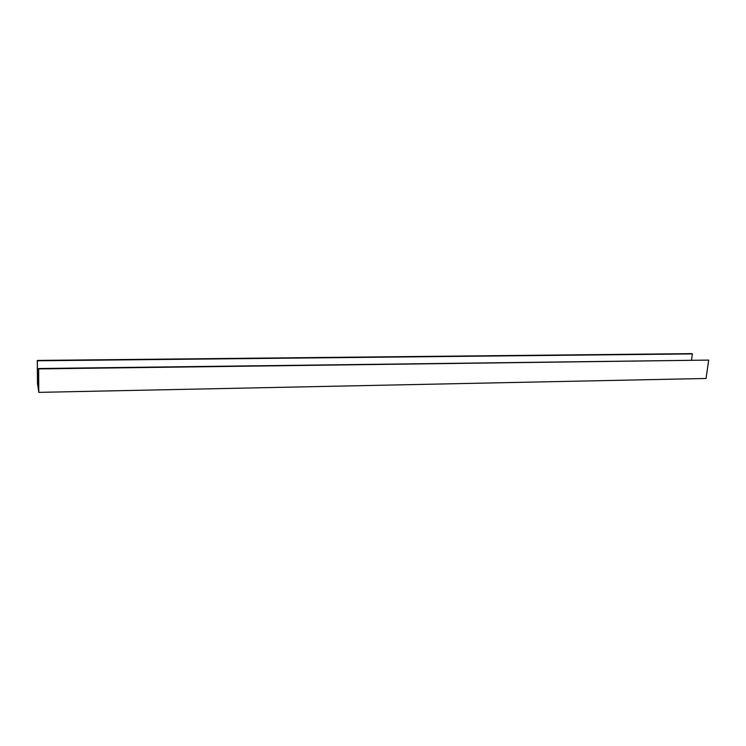 <?xml version="1.0" encoding="UTF-8"?>
<svg xmlns="http://www.w3.org/2000/svg" width="746" height="746" viewBox="0 0 746 746"><rect width="100%" height="100%" fill="white"/><g stroke="black" fill="none" stroke-linecap="round" stroke-linejoin="round"><path stroke-width="1.12" d="M691.523 360.02L692.381 353.912L691.645 353.632L37.3 360.43L37.459 383.211L38.792 392.368L706.042 378.474L708.7 360.094L38.633 368.916L38.792 392.368M708.7 360.094L38.578 368.524L38.717 390.391L37.505 382.101L38.661 382.073M692.381 353.912L37.356 360.794L37.505 382.101"/></g></svg>
